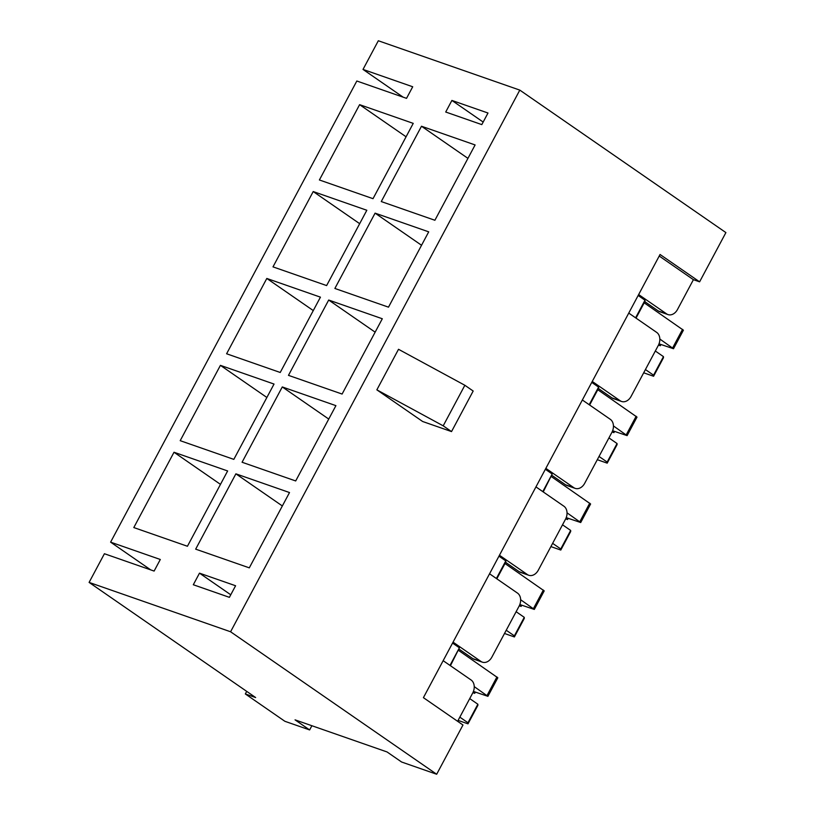 <?xml version="1.0" encoding="UTF-8"?>
<svg xmlns="http://www.w3.org/2000/svg" width="815" height="815" viewBox="0 0 815 815"><rect width="100%" height="100%" fill="white"/><g stroke="black" fill="none" stroke-linecap="round" stroke-linejoin="round"><path stroke-width="1.22" d="M659.223 256.032L693.412 279.677L677.489 309.506A9.943 7.478 -70.8 0 1 667.964 314.58A9.943 7.478 -70.8 0 1 666.599 313.877L638.654 294.561M699.606 281.827L660.048 254.484L423.413 697.66L462.971 725.004L436.677 774.25L230.584 631.768L519.807 90.108L725.9 232.591L699.606 281.827L693.412 279.677M667.964 314.58L659.722 311.697A9.943 7.478 -70.8 0 1 658.347 311.004L666.599 313.877M644.818 301.652L658.347 311.004M628.752 313.092L656.707 332.418A9.943 7.478 -70.8 0 1 658.306 345.428L631.085 396.406A9.943 7.478 -70.8 0 1 621.57 401.469A9.943 7.478 -70.8 0 1 620.205 400.776L592.25 381.451M621.57 401.469L613.318 398.596A9.943 7.478 -70.8 0 1 611.953 397.903L620.205 400.776M598.424 388.541L611.953 397.903M582.358 399.992L610.303 419.318A9.943 7.478 -70.8 0 1 611.912 432.327L584.691 483.305A9.943 7.478 -70.8 0 1 575.166 488.368A9.943 7.478 -70.8 0 1 573.801 487.676L545.856 468.35M575.166 488.368L566.924 485.496A9.943 7.478 -70.8 0 1 565.549 484.793L573.801 487.676M552.02 475.44L565.549 484.793M535.954 486.891L563.909 506.217A9.943 7.478 -70.8 0 1 565.508 519.216L538.287 570.205A9.943 7.478 -70.8 0 1 528.772 575.268A9.943 7.478 -70.8 0 1 527.407 574.575L499.452 555.249M528.772 575.268L520.52 572.395A9.943 7.478 -70.8 0 1 519.155 571.692L527.407 574.575M505.626 562.34L519.155 571.692M489.56 573.791L517.505 593.106A9.943 7.478 -70.8 0 1 519.114 606.116L491.893 657.094A9.943 7.478 -70.8 0 1 482.368 662.167A9.943 7.478 -70.8 0 1 481.003 661.474L453.059 642.149M482.368 662.167L474.126 659.284A9.943 7.478 -70.8 0 1 472.761 658.591L481.003 661.474M459.222 649.239L472.761 658.591M443.207 425.827L464.856 385.271L398.515 349.289L376.856 389.845L443.207 425.827L451.53 431.583L422.659 421.508L376.856 389.845M443.156 660.69L471.111 680.005A9.943 7.478 -70.8 0 1 472.71 693.015L457.612 721.306M246.711 691.375L245.335 693.952L284.883 721.295L309.629 729.934L295.061 719.859L387.044 751.95L401.612 762.015L436.677 774.25M230.584 631.768L89.1 582.409L104.412 553.731L154.117 571.07L160.311 559.487L110.606 542.148L150.724 569.889M193.308 584.742L229.392 597.334L235.586 585.751L199.492 573.159L193.308 584.742M230.757 594.777L199.492 573.159M451.897 100.439L445.713 112.022L481.808 124.614L487.991 113.02L451.897 100.439L483.173 122.056M110.606 542.148L356.827 81.011L406.532 98.35L412.716 86.767L363.011 69.428L403.14 97.168M309.629 729.934L311.88 725.727M519.807 90.108L378.323 40.75L363.011 69.428M89.1 582.409L255.645 697.548L245.335 693.952M421.487 126.244L381.267 201.56L434.894 220.264L475.104 144.948L421.487 126.244L467.942 158.365M375.083 213.143L334.873 288.459L388.49 307.163L428.71 231.847L375.083 213.143L421.538 245.264M328.69 300.042L288.469 375.348L342.096 394.053L382.306 318.747L328.69 300.042L375.145 332.163M282.285 386.942L242.075 462.248L295.692 480.952L335.912 405.646L282.285 386.942L328.74 419.063M319.399 179.972L373.015 198.677L413.236 123.371L359.609 104.666L319.399 179.972M272.994 266.872L326.621 285.576L366.832 210.27L313.215 191.556L272.994 266.872M226.601 353.771L280.228 372.475L320.438 297.159L266.811 278.455L226.601 353.771M180.197 440.671L233.824 459.375L274.034 384.059L220.417 365.354L180.197 440.671M235.892 473.831L195.671 549.147L249.298 567.851L289.508 492.545L235.892 473.831L282.347 505.952M133.803 527.56L187.43 546.264L227.64 470.958L174.013 452.254L133.803 527.56M464.856 385.271L473.179 391.027L451.53 431.583M220.478 484.375L174.013 452.254M266.872 397.476L220.417 365.354M313.276 310.576L266.811 278.455M359.67 223.677L313.215 191.556M406.074 136.788L359.609 104.666M473.423 691.436L487.91 696.326L474.238 686.627M487.91 696.326L497.812 677.785L458.59 650.421M449.992 665.407L459.395 647.793L450.43 665.712M459.395 647.793L452.559 643.076M459.833 717.139L467.963 722.762L477.865 704.231L477.896 705.311L467.993 723.842L458.091 720.389M477.865 704.231L469.725 698.598M472.883 692.679L474.738 693.32L473.108 692.2M475.379 692.118L474.738 693.32M467.963 722.762L467.993 723.842M519.827 604.547L534.314 609.426L520.642 599.728M534.314 609.426L544.206 590.885L504.994 563.532M496.386 578.507L505.789 560.903L505.82 561.983L496.824 578.813M505.789 560.903L498.963 556.176M506.227 630.24L514.367 635.863L524.259 617.332L524.289 618.412L514.397 636.943L504.495 633.489M524.259 617.332L516.129 611.708M519.287 605.779L521.131 606.421L519.512 605.3M521.773 605.219L521.131 606.421M514.367 635.863L514.397 636.943M566.221 517.647L580.708 522.527L567.036 512.829M580.708 522.527L590.61 503.986L551.388 476.632M542.79 491.608L552.193 474.004L543.228 491.914M552.193 474.004L545.357 469.277M552.631 543.35L560.761 548.974L570.663 530.433L570.694 531.512L560.791 550.054L550.889 546.6M570.663 530.433L562.523 524.809M565.681 518.88L567.535 519.532L565.905 518.411M568.177 518.33L567.535 519.532M560.761 548.974L560.791 550.054M612.615 430.748L627.112 435.628L613.44 425.929M627.112 435.628L637.004 417.097L597.792 389.733M589.184 404.719L598.587 387.105L598.618 388.185L589.622 405.024M598.587 387.105L591.761 382.388M599.025 456.451L607.165 462.074L617.057 443.533L617.087 444.613L607.195 463.154L597.293 459.701M617.057 443.533L608.927 437.91M612.085 431.991L613.929 432.633L612.309 431.512M614.571 431.43L613.929 432.633M607.165 462.074L607.195 463.154M659.019 343.849L673.506 348.728L659.834 339.04M673.506 348.728L683.408 330.197L644.186 302.834M635.588 317.819L644.981 300.205L645.011 301.285L636.026 318.125M644.981 300.205L638.155 295.488M645.429 369.552L653.559 375.175L663.461 356.634L663.491 357.714L653.589 376.255L643.687 372.801M663.461 356.634L655.321 351.01M658.479 345.091L660.333 345.733L658.703 344.613M660.975 344.531L660.333 345.733M653.559 375.175L653.589 376.255M496.946 676.939L487.054 695.48M543.35 590.05L533.448 608.581M589.744 503.15L579.852 521.682M636.148 416.251L626.246 434.792M682.542 329.352L672.65 347.893"/></g></svg>
